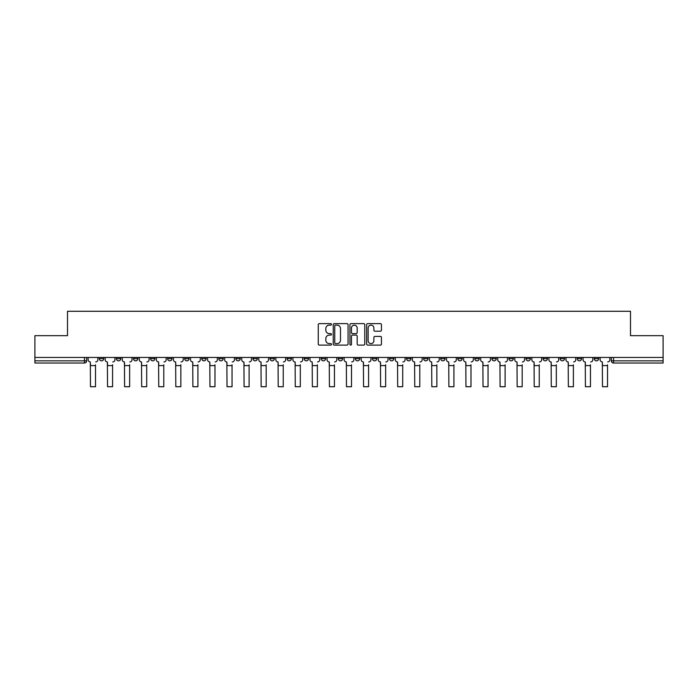 <?xml version="1.0" encoding="UTF-8"?>
<svg xmlns="http://www.w3.org/2000/svg" width="698" height="698" viewBox="0 0 698 698"><rect width="100%" height="100%" fill="white"/><g stroke="black" fill="none" stroke-linecap="round" stroke-linejoin="round"><path stroke-width="1.05" d="M331.498 324.378A0.75 0.75 0 0 0 330.747 323.628L319.335 323.628A1.073 1.073 0 0 0 318.262 324.701L318.262 344.035A1.073 1.073 0 0 0 319.335 345.109L330.747 345.109A0.75 0.75 0 0 0 331.498 344.358A0.75 0.75 0 0 0 330.747 343.599L329.264 343.599A3.438 3.438 0 0 1 325.835 340.17L325.835 338.556A3.438 3.438 0 0 1 329.264 335.119L330.747 335.119A0.75 0.75 0 0 0 331.498 334.368A0.75 0.75 0 0 0 330.747 333.618L329.264 333.618A3.438 3.438 0 0 1 325.835 330.18L325.835 328.566A3.438 3.438 0 0 1 329.264 325.128L330.747 325.128A0.75 0.75 0 0 0 331.498 324.378M560.154 357.455L560.154 358.659L564.525 358.659A2.19 2.19 0 0 1 562.335 360.84A2.19 2.19 0 0 1 560.154 358.659L560.154 357.455M543.088 357.455L543.088 358.659L547.459 358.659A2.19 2.19 0 0 1 545.269 360.84A2.19 2.19 0 0 1 543.088 358.659L543.088 357.455M440.682 357.455L440.682 358.659L445.054 358.659A2.19 2.19 0 0 1 442.872 360.84A2.19 2.19 0 0 1 440.682 358.659L440.682 357.455M423.616 357.455L423.616 358.659L427.987 358.659A2.19 2.19 0 0 1 425.806 360.84A2.19 2.19 0 0 1 423.616 358.659L423.616 357.455M406.55 357.455L406.55 358.659L410.921 358.659A2.19 2.19 0 0 1 408.731 360.84A2.19 2.19 0 0 1 406.55 358.659L406.55 357.455M372.409 357.455L372.409 358.659L376.789 358.659A2.19 2.19 0 0 1 374.599 360.84A2.19 2.19 0 0 1 372.409 358.659L372.409 357.455M338.277 358.659L338.277 357.455L338.277 358.659A2.19 2.19 0 0 0 340.467 360.84A2.19 2.19 0 0 1 338.277 358.659L342.657 358.659A2.19 2.19 0 0 1 340.467 360.84A2.19 2.19 0 0 0 342.657 358.659L342.657 357.455L342.657 358.659M321.211 358.659L321.211 357.455L321.211 358.659A2.19 2.19 0 0 0 323.401 360.84A2.19 2.19 0 0 1 321.211 358.659L325.591 358.659A2.19 2.19 0 0 1 323.401 360.84M304.145 358.659L304.145 357.455L304.145 358.659A2.19 2.19 0 0 0 306.335 360.84A2.19 2.19 0 0 1 304.145 358.659L308.525 358.659A2.19 2.19 0 0 1 306.335 360.84A2.19 2.19 0 0 0 308.525 358.659L308.525 357.455L308.525 358.659M287.079 357.455L287.079 358.659L291.45 358.659A2.19 2.19 0 0 1 289.269 360.84A2.19 2.19 0 0 1 287.079 358.659L287.079 357.455M270.013 357.455L270.013 358.659L274.384 358.659A2.19 2.19 0 0 1 272.194 360.84A2.19 2.19 0 0 1 270.013 358.659L270.013 357.455M252.946 357.455L252.946 358.659L257.318 358.659A2.19 2.19 0 0 1 255.128 360.84A2.19 2.19 0 0 1 252.946 358.659L252.946 357.455M235.872 358.659L235.872 357.455L235.872 358.659A2.19 2.19 0 0 0 238.062 360.84A2.19 2.19 0 0 1 235.872 358.659L240.252 358.659A2.19 2.19 0 0 1 238.062 360.84M201.739 358.659L201.739 357.455L201.739 358.659A2.19 2.19 0 0 0 203.929 360.84A2.19 2.19 0 0 1 201.739 358.659L206.119 358.659A2.19 2.19 0 0 1 203.929 360.84A2.19 2.19 0 0 0 206.119 358.659L206.119 357.455L206.119 358.659M184.673 358.659L184.673 357.455L184.673 358.659A2.19 2.19 0 0 0 186.863 360.84A2.19 2.19 0 0 1 184.673 358.659L189.053 358.659A2.19 2.19 0 0 1 186.863 360.84A2.19 2.19 0 0 0 189.053 358.659L189.053 357.455L189.053 358.659M167.607 358.659L167.607 357.455L167.607 358.659A2.19 2.19 0 0 0 169.797 360.84A2.19 2.19 0 0 1 167.607 358.659L171.987 358.659A2.19 2.19 0 0 1 169.797 360.84A2.19 2.19 0 0 0 171.987 358.659L171.987 357.455L171.987 358.659M150.541 358.659L150.541 357.455L150.541 358.659A2.19 2.19 0 0 0 152.731 360.84A2.19 2.19 0 0 1 150.541 358.659L154.912 358.659A2.19 2.19 0 0 1 152.731 360.84M133.475 358.659L133.475 357.455L133.475 358.659A2.19 2.19 0 0 0 135.665 360.84A2.19 2.19 0 0 1 133.475 358.659L137.846 358.659A2.19 2.19 0 0 1 135.665 360.84A2.19 2.19 0 0 0 137.846 358.659L137.846 357.455L137.846 358.659M116.409 358.659L116.409 357.455L116.409 358.659A2.19 2.19 0 0 0 118.59 360.84A2.19 2.19 0 0 1 116.409 358.659L120.78 358.659A2.19 2.19 0 0 1 118.59 360.84A2.19 2.19 0 0 0 120.78 358.659L120.78 357.455L120.78 358.659M380.384 331.201A1.073 1.073 0 0 0 381.457 330.128L381.457 324.701A1.073 1.073 0 0 0 380.384 323.628L367.715 323.628A1.073 1.073 0 0 0 366.642 324.701L366.642 344.035A1.073 1.073 0 0 0 367.715 345.109L380.384 345.109A1.073 1.073 0 0 0 381.457 344.035L381.457 337.483A1.073 1.073 0 0 0 380.384 336.41L374.957 336.41A1.073 1.073 0 0 0 373.884 337.483L373.884 340.729A2.871 2.871 0 0 1 371.013 343.599A2.871 2.871 0 0 1 368.143 340.729L368.143 328.008A2.871 2.871 0 0 1 371.013 325.128A2.871 2.871 0 0 1 373.884 328.008L373.884 330.128A1.073 1.073 0 0 0 374.957 331.201L380.384 331.201M34.9 357.455L34.9 335.677L67.505 335.677L67.505 311.282L630.495 311.282L630.495 335.677L663.1 335.677L663.1 357.455L34.9 357.455L34.9 360.84L86.648 360.84L86.648 357.455L86.648 360.84A2.19 2.19 0 0 1 84.458 363.03L34.9 363.03L34.9 360.84M348.058 324.701A1.073 1.073 0 0 0 346.985 323.628L334.316 323.628A1.073 1.073 0 0 0 333.243 324.701L333.243 344.035A1.073 1.073 0 0 0 334.316 345.109L346.985 345.109A1.073 1.073 0 0 0 348.058 344.035L348.058 324.701M351.015 323.628L363.684 323.628A1.073 1.073 0 0 1 364.757 324.701L364.757 344.035A1.073 1.073 0 0 1 363.684 345.109L358.266 345.109A1.073 1.073 0 0 1 357.184 344.035L357.184 336.192A1.073 1.073 0 0 0 356.111 335.119L352.516 335.119A1.073 1.073 0 0 0 351.443 336.192L351.443 344.358A0.75 0.75 0 0 1 350.693 345.109A0.75 0.75 0 0 1 349.942 344.358L349.942 324.701A1.073 1.073 0 0 1 351.015 323.628M611.352 357.455L611.352 360.84L663.1 360.84L663.1 363.03L613.542 363.03A2.19 2.19 0 0 1 611.352 360.84M663.1 357.455L663.1 360.84M598.657 357.455L598.657 358.659A2.19 2.19 0 0 1 596.476 360.84A2.19 2.19 0 0 1 594.286 358.659L598.657 358.659M594.286 357.455L594.286 358.659M581.591 357.455L581.591 358.659A2.19 2.19 0 0 1 579.41 360.84A2.19 2.19 0 0 1 577.22 358.659L581.591 358.659M577.22 357.455L577.22 358.659M564.525 357.455L564.525 358.659M547.459 357.455L547.459 358.659L547.459 357.455M530.393 357.455L530.393 358.659A2.19 2.19 0 0 1 528.203 360.84A2.19 2.19 0 0 1 526.013 358.659L530.393 358.659M526.013 357.455L526.013 358.659M513.327 357.455L513.327 358.659A2.19 2.19 0 0 1 511.137 360.84A2.19 2.19 0 0 1 508.947 358.659L513.327 358.659M508.947 357.455L508.947 358.659M496.261 357.455L496.261 358.659A2.19 2.19 0 0 1 494.071 360.84A2.19 2.19 0 0 1 491.881 358.659L496.261 358.659M491.881 357.455L491.881 358.659M479.194 357.455L479.194 358.659A2.19 2.19 0 0 1 477.004 360.84A2.19 2.19 0 0 1 474.815 358.659L479.194 358.659M474.815 357.455L474.815 358.659M462.128 357.455L462.128 358.659A2.19 2.19 0 0 1 459.938 360.84A2.19 2.19 0 0 1 457.748 358.659L462.128 358.659M457.748 357.455L457.748 358.659M445.054 357.455L445.054 358.659A2.19 2.19 0 0 1 442.872 360.84M427.987 357.455L427.987 358.659M410.921 358.659L410.921 357.455L410.921 358.659A2.19 2.19 0 0 1 408.731 360.84M393.855 357.455L393.855 358.659A2.19 2.19 0 0 1 391.665 360.84A2.19 2.19 0 0 1 389.475 358.659A2.19 2.19 0 0 0 391.665 360.84A2.19 2.19 0 0 0 393.855 358.659L389.475 358.659L389.475 357.455M376.789 358.659L376.789 357.455L376.789 358.659A2.19 2.19 0 0 1 374.599 360.84M359.723 357.455L359.723 358.659A2.19 2.19 0 0 1 357.533 360.84A2.19 2.19 0 0 1 355.343 358.659A2.19 2.19 0 0 0 357.533 360.84M355.343 357.455L355.343 358.659L359.723 358.659M325.591 357.455L325.591 358.659L325.591 357.455M291.45 358.659L291.45 357.455L291.45 358.659A2.19 2.19 0 0 1 289.269 360.84M274.384 358.659L274.384 357.455L274.384 358.659A2.19 2.19 0 0 1 272.194 360.84M257.318 358.659L257.318 357.455L257.318 358.659A2.19 2.19 0 0 1 255.128 360.84M240.252 357.455L240.252 358.659L240.252 357.455M223.186 358.659L223.186 357.455L223.186 358.659A2.19 2.19 0 0 1 220.996 360.84A2.19 2.19 0 0 1 218.806 358.659L223.186 358.659A2.19 2.19 0 0 1 220.996 360.84M218.806 357.455L218.806 358.659M154.912 357.455L154.912 358.659L154.912 357.455M103.714 357.455L103.714 358.659A2.19 2.19 0 0 1 101.524 360.84A2.19 2.19 0 0 1 99.343 358.659A2.19 2.19 0 0 0 101.524 360.84A2.19 2.19 0 0 0 103.714 358.659L103.714 357.455M99.343 357.455L99.343 358.659L103.714 358.659M84.458 357.455L84.458 363.03A2.19 2.19 0 0 0 86.648 360.84M335.494 325.128A0.75 0.75 0 0 0 334.743 325.887L334.743 342.849A0.75 0.75 0 0 0 335.494 343.599L337.055 343.599A3.438 3.438 0 0 0 340.493 340.17L340.493 328.566A3.438 3.438 0 0 0 337.055 325.128L335.494 325.128M357.184 328.06A2.871 2.871 0 0 0 354.314 325.189A2.871 2.871 0 0 0 351.443 328.06L351.443 332.545A1.073 1.073 0 0 0 352.516 333.618L356.111 333.618A1.073 1.073 0 0 0 357.184 332.545L357.184 328.06M88.123 359.749L88.123 357.455L88.123 359.749A2.19 2.19 0 0 0 90.312 361.939L90.478 364.784M90.312 361.939L90.478 386.718L95.513 386.718L95.513 364.784M97.86 359.749L97.86 357.455L97.86 359.749A2.19 2.19 0 0 1 95.678 361.939M105.189 359.749L105.189 357.455L105.189 359.749A2.19 2.19 0 0 0 107.379 361.939L107.544 364.784M107.379 361.939L107.544 386.718L112.579 386.718L112.579 364.784M114.926 359.749L114.926 357.455L114.926 359.749A2.19 2.19 0 0 1 112.744 361.939M122.263 359.749L122.263 357.455L122.263 359.749A2.19 2.19 0 0 0 124.445 361.939L124.61 364.784M124.445 361.939L124.61 386.718L129.645 386.718L129.645 364.784M132.001 359.749L132.001 357.455L132.001 359.749A2.19 2.19 0 0 1 129.811 361.939M139.33 359.749L139.33 357.455L139.33 359.749A2.19 2.19 0 0 0 141.511 361.939L141.677 364.784M141.511 361.939L141.677 386.718L146.711 386.718L146.711 364.784M149.067 359.749L149.067 357.455L149.067 359.749A2.19 2.19 0 0 1 146.877 361.939M156.396 359.749L156.396 357.455L156.396 359.749A2.19 2.19 0 0 0 158.586 361.939L158.743 364.784M158.586 361.939L158.743 386.718L163.777 386.718L163.777 364.784M166.133 359.749L166.133 357.455L166.133 359.749A2.19 2.19 0 0 1 163.943 361.939M173.462 359.749L173.462 357.455L173.462 359.749A2.19 2.19 0 0 0 175.652 361.939L175.809 364.784M175.652 361.939L175.809 386.718L180.843 386.718L180.843 364.784M183.199 359.749L183.199 357.455L183.199 359.749A2.19 2.19 0 0 1 181.009 361.939M190.528 359.749L190.528 357.455L190.528 359.749A2.19 2.19 0 0 0 192.718 361.939L192.884 364.784M192.718 361.939L192.884 386.718L197.909 386.718L197.909 364.784M200.265 359.749L200.265 357.455L200.265 359.749A2.19 2.19 0 0 1 198.075 361.939M207.594 359.749L207.594 357.455L207.594 359.749A2.19 2.19 0 0 0 209.784 361.939L209.95 364.784M209.784 361.939L209.95 386.718L214.975 386.718L214.975 364.784M217.331 359.749L217.331 357.455L217.331 359.749A2.19 2.19 0 0 1 215.141 361.939M224.66 359.749L224.66 357.455L224.66 359.749A2.19 2.19 0 0 0 226.85 361.939L227.016 364.784M226.85 361.939L227.016 386.718L232.05 386.718L232.05 364.784M234.397 359.749L234.397 357.455L234.397 359.749A2.19 2.19 0 0 1 232.207 361.939M241.726 359.749L241.726 357.455L241.726 359.749A2.19 2.19 0 0 0 243.916 361.939L244.082 364.784M243.916 361.939L244.082 386.718L249.116 386.718L249.116 364.784M251.463 359.749L251.463 357.455L251.463 359.749A2.19 2.19 0 0 1 249.282 361.939M258.792 359.749L258.792 357.455L258.792 359.749A2.19 2.19 0 0 0 260.982 361.939L261.148 364.784M260.982 361.939L261.148 386.718L266.182 386.718L266.182 364.784M268.529 359.749L268.529 357.455L268.529 359.749A2.19 2.19 0 0 1 266.348 361.939M275.867 359.749L275.867 357.455L275.867 359.749A2.19 2.19 0 0 0 278.048 361.939L278.214 364.784M278.048 361.939L278.214 386.718L283.248 386.718L283.248 364.784M285.604 359.749L285.604 357.455L285.604 359.749A2.19 2.19 0 0 1 283.414 361.939M292.933 359.749L292.933 357.455L292.933 359.749A2.19 2.19 0 0 0 295.114 361.939L295.28 364.784M295.114 361.939L295.28 386.718L300.315 386.718L300.315 364.784M302.67 359.749L302.67 357.455L302.67 359.749A2.19 2.19 0 0 1 300.48 361.939M309.999 359.749L309.999 357.455L309.999 359.749A2.19 2.19 0 0 0 312.189 361.939L312.346 364.784M312.189 361.939L312.346 386.718L317.381 386.718L317.381 364.784M319.736 359.749L319.736 357.455L319.736 359.749A2.19 2.19 0 0 1 317.546 361.939M327.065 359.749L327.065 357.455L327.065 359.749A2.19 2.19 0 0 0 329.255 361.939L329.412 364.784M329.255 361.939L329.412 386.718L334.447 386.718L334.447 364.784M336.802 359.749L336.802 357.455L336.802 359.749A2.19 2.19 0 0 1 334.612 361.939M344.131 359.749L344.131 357.455L344.131 359.749A2.19 2.19 0 0 0 346.321 361.939L346.487 364.784M346.321 361.939L346.487 386.718L351.513 386.718L351.513 364.784M353.869 359.749L353.869 357.455L353.869 359.749A2.19 2.19 0 0 1 351.679 361.939M361.198 359.749L361.198 357.455L361.198 359.749A2.19 2.19 0 0 0 363.388 361.939L363.553 364.784M363.388 361.939L363.553 386.718L368.588 386.718L368.588 364.784M370.935 359.749L370.935 357.455L370.935 359.749A2.19 2.19 0 0 1 368.745 361.939M378.264 359.749L378.264 357.455L378.264 359.749A2.19 2.19 0 0 0 380.454 361.939L380.619 364.784M380.454 361.939L380.619 386.718L385.654 386.718L385.654 364.784M388.001 359.749L388.001 357.455L388.001 359.749A2.19 2.19 0 0 1 385.811 361.939M395.33 359.749L395.33 357.455L395.33 359.749A2.19 2.19 0 0 0 397.52 361.939L397.686 364.784M397.52 361.939L397.686 386.718L402.72 386.718L402.72 364.784M405.067 359.749L405.067 357.455L405.067 359.749A2.19 2.19 0 0 1 402.886 361.939M412.396 359.749L412.396 357.455L412.396 359.749A2.19 2.19 0 0 0 414.586 361.939L414.752 364.784M414.586 361.939L414.752 386.718L419.786 386.718L419.786 364.784M422.133 359.749L422.133 357.455L422.133 359.749A2.19 2.19 0 0 1 419.952 361.939M429.471 359.749L429.471 357.455L429.471 359.749A2.19 2.19 0 0 0 431.652 361.939L431.818 364.784M431.652 361.939L431.818 386.718L436.852 386.718L436.852 364.784M439.208 359.749L439.208 357.455L439.208 359.749A2.19 2.19 0 0 1 437.018 361.939M446.537 359.749L446.537 357.455L446.537 359.749A2.19 2.19 0 0 0 448.718 361.939L448.884 364.784M448.718 361.939L448.884 386.718L453.918 386.718L453.918 364.784M456.274 359.749L456.274 357.455L456.274 359.749A2.19 2.19 0 0 1 454.084 361.939M463.603 359.749L463.603 357.455L463.603 359.749A2.19 2.19 0 0 0 465.793 361.939L465.95 364.784M465.793 361.939L465.95 386.718L470.984 386.718L470.984 364.784M473.34 359.749L473.34 357.455L473.34 359.749A2.19 2.19 0 0 1 471.15 361.939M480.669 359.749L480.669 357.455L480.669 359.749A2.19 2.19 0 0 0 482.859 361.939L483.025 364.784M482.859 361.939L483.025 386.718L488.05 386.718L488.05 364.784M490.406 359.749L490.406 357.455L490.406 359.749A2.19 2.19 0 0 1 488.216 361.939M497.735 359.749L497.735 357.455L497.735 359.749A2.19 2.19 0 0 0 499.925 361.939L500.091 364.784M499.925 361.939L500.091 386.718L505.116 386.718L505.116 364.784M507.472 359.749L507.472 357.455L507.472 359.749A2.19 2.19 0 0 1 505.282 361.939M514.801 359.749L514.801 357.455L514.801 359.749A2.19 2.19 0 0 0 516.991 361.939L517.157 364.784M516.991 361.939L517.157 386.718L522.191 386.718L522.191 364.784M524.538 359.749L524.538 357.455L524.538 359.749A2.19 2.19 0 0 1 522.348 361.939M531.867 359.749L531.867 357.455L531.867 359.749A2.19 2.19 0 0 0 534.057 361.939L534.223 364.784M534.057 361.939L534.223 386.718L539.257 386.718L539.257 364.784M541.604 359.749L541.604 357.455L541.604 359.749A2.19 2.19 0 0 1 539.414 361.939M548.933 359.749L548.933 357.455L548.933 359.749A2.19 2.19 0 0 0 551.123 361.939L551.289 364.784M551.123 361.939L551.289 386.718L556.323 386.718L556.323 364.784M558.67 359.749L558.67 357.455L558.67 359.749A2.19 2.19 0 0 1 556.489 361.939M565.999 359.749L565.999 357.455L565.999 359.749A2.19 2.19 0 0 0 568.189 361.939L568.355 364.784M568.189 361.939L568.355 386.718L573.39 386.718L573.39 364.784M575.737 359.749L575.737 357.455L575.737 359.749A2.19 2.19 0 0 1 573.555 361.939M583.074 359.749L583.074 357.455L583.074 359.749A2.19 2.19 0 0 0 585.256 361.939L585.421 364.784M585.256 361.939L585.421 386.718L590.456 386.718L590.456 364.784M592.811 359.749L592.811 357.455L592.811 359.749A2.19 2.19 0 0 1 590.621 361.939M600.14 359.749L600.14 357.455L600.14 359.749A2.19 2.19 0 0 0 602.322 361.939L602.487 364.784M602.322 361.939L602.487 386.718L607.522 386.718L607.522 364.784M609.878 359.749L609.878 357.455L609.878 359.749A2.19 2.19 0 0 1 607.688 361.939M613.542 357.455L613.542 363.03M95.513 365.604L90.478 365.604M112.579 365.604L107.544 365.604M129.645 365.604L124.61 365.604M146.711 365.604L141.677 365.604M163.777 365.604L158.743 365.604M180.843 365.604L175.809 365.604M197.909 365.604L192.884 365.604M214.975 365.604L209.95 365.604M232.05 365.604L227.016 365.604M249.116 365.604L244.082 365.604M266.182 365.604L261.148 365.604M283.248 365.604L278.214 365.604M300.315 365.604L295.28 365.604M317.381 365.604L312.346 365.604M334.447 365.604L329.412 365.604M351.513 365.604L346.487 365.604M368.588 365.604L363.553 365.604M385.654 365.604L380.619 365.604M402.72 365.604L397.686 365.604M419.786 365.604L414.752 365.604M436.852 365.604L431.818 365.604M453.918 365.604L448.884 365.604M470.984 365.604L465.95 365.604M488.05 365.604L483.025 365.604M505.116 365.604L500.091 365.604M522.191 365.604L517.157 365.604M539.257 365.604L534.223 365.604M556.323 365.604L551.289 365.604M573.39 365.604L568.355 365.604M590.456 365.604L585.421 365.604M607.522 365.604L602.487 365.604"/></g></svg>
